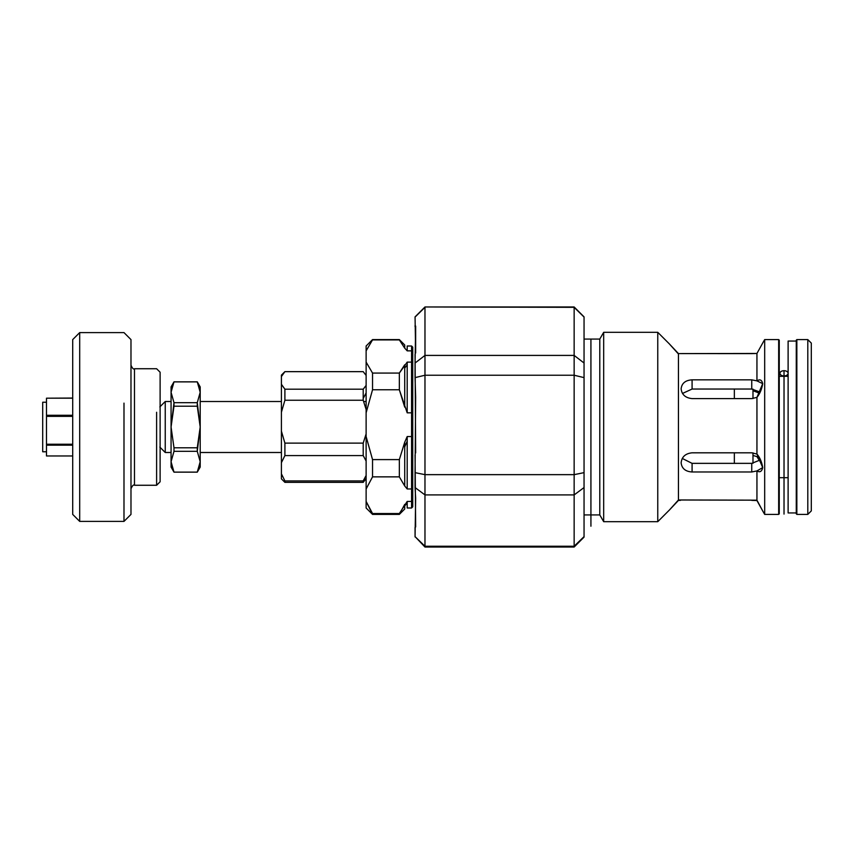 <?xml version="1.0" encoding="UTF-8"?>
<svg xmlns="http://www.w3.org/2000/svg" width="854" height="854" viewBox="0 0 854 854"><rect width="100%" height="100%" fill="white"/><g stroke="black" fill="none" stroke-linecap="round" stroke-linejoin="round"><path stroke-width="1.28" d="M171.067 401.508L165.238 401.508L165.238 452.492L165.238 401.508L159.847 406.899M363.206 398.423L366.12 392.957L366.12 401.508L363.697 401.508M281.404 401.508L200.199 401.508M173.992 451.328L171.067 461.715L173.992 472.113L197.274 472.113L200.199 461.715L197.274 451.328L173.992 451.328L173.992 447.784L197.274 447.784L200.199 427L197.274 406.216L173.992 406.216L171.067 427L173.992 447.784L171.067 427L173.992 402.672L197.274 402.672L200.199 392.285L197.274 381.887L173.992 381.887L171.067 392.285L173.992 402.672L171.067 392.285L171.067 461.715L173.992 451.328L197.274 451.328L200.199 461.715L200.199 392.285L197.274 402.672L200.199 427L197.274 451.328L197.274 447.784L173.992 447.784L173.992 451.328M200.199 467.085L200.199 461.715L197.274 472.155L173.992 472.113L171.067 461.715L171.067 467.085L173.992 472.155L197.274 472.155L200.199 467.085M171.067 386.915L171.067 392.285L173.992 381.845L197.274 381.845L200.199 392.285L200.199 386.915L197.274 381.845L173.992 381.845L171.067 386.915M173.992 406.216L197.274 406.216L197.274 402.672L173.992 402.672L173.992 406.216M200.199 392.285C200.199 385.175 200.199 385.175 200.199 392.285L200.199 461.715C200.199 468.825 200.199 468.825 200.199 461.715M156.613 412.268L156.613 485.264L156.613 412.268M130.982 488.766C132.402 485.574 133.566 484.41 134.473 485.264L156.613 485.264L160.114 481.773L160.114 372.227L156.613 368.736L134.473 368.736L134.473 485.264L134.473 368.736C133.598 369.601 132.423 368.437 130.982 365.234M123.99 403.131L123.99 521.399L123.99 403.131M130.982 404.903L130.982 339.593L123.99 332.601L79.7 332.601L79.7 521.399L79.7 332.601L72.707 339.593L72.707 514.407L79.7 521.399L123.99 521.399L130.982 514.407L130.982 404.903M72.707 445.18L46.49 445.18L46.49 455.961L72.707 455.961M72.707 416.368L46.49 416.368L46.49 444.24L72.707 444.24M72.707 398.188L46.49 398.188L72.707 398.039M46.49 455.961L46.49 398.188L46.49 415.279L72.707 415.279M46.49 402.234L42.7 402.234L42.7 451.766L46.49 451.766M46.49 416.368L46.49 415.279M46.49 445.18L46.49 444.24M281.404 376.571L281.404 384.279L281.404 375.141L284.894 371.639L281.404 376.571L284.894 371.65L363.206 371.639L284.894 371.65L363.206 371.65L366.12 375.429L366.12 490.783L366.12 478.571L363.206 482.35L363.206 480.919L366.12 475.464M366.12 409.472L363.206 400.238L363.206 389.2L284.894 389.2L281.404 384.279L284.894 389.2L363.206 389.2L366.12 385.421M281.404 477.429L281.404 431.11L281.404 462.676L284.894 455.577L284.894 443.119L284.894 455.577L363.206 455.577L363.206 443.119L366.12 433.885L363.206 443.119L284.894 443.119L281.404 431.11L281.404 384.279L281.404 412.247L284.894 400.238L284.894 389.2L284.894 400.238L363.206 400.238L284.894 400.238L281.404 412.247L281.404 431.11L284.894 443.119L363.206 443.119L363.206 455.577L366.12 461.043L363.206 455.577L284.894 455.577L281.404 462.676L281.404 473.821L284.894 480.919L363.206 480.919L284.894 480.919L281.404 473.821L281.404 478.859L284.894 482.361L284.894 480.919L284.894 482.361L363.206 482.361M404.721 348.154L399.341 339.903L372.536 339.903L366.12 350.855L366.12 362.117L372.536 373.07L399.341 373.07L407.198 362.117L411.575 362.117L411.575 350.855L407.198 350.855L404.721 348.154L404.721 344.984L399.341 339.593L372.536 339.593L366.12 346.009L366.12 350.855L372.536 339.903L399.341 339.903L404.721 348.154M404.721 485.99L399.341 476.863L372.536 476.863L366.12 488.968L366.12 501.426L372.536 513.532L399.341 513.532L407.198 501.426L411.575 501.426L411.575 488.968L407.198 488.968L404.721 485.99L404.721 442.212L407.198 436.543L411.575 436.543L411.575 412.824L407.198 412.824L399.341 389.766L372.536 389.766L366.12 412.824L366.12 436.543L372.536 459.601L399.341 459.601L404.721 442.212L399.341 459.601L399.341 476.863L404.721 485.99M407.198 503.145L404.721 505.846M407.198 441.176L404.721 446.856M407.198 365.032L404.721 368.01M411.575 350.855L411.575 507.991L411.575 501.426L407.198 501.426L407.198 507.991L411.575 507.991L412.738 506.828L412.738 347.172L411.575 346.009L411.575 350.855L411.575 346.009L407.198 346.009L407.198 350.855L411.575 350.855M411.575 362.117L407.198 362.117L407.198 412.824L411.575 412.824L411.575 362.117M407.198 488.968L411.575 488.968L411.575 436.543L407.198 436.543L407.198 488.968M404.721 364.807L399.341 373.07L399.341 389.766L404.721 407.144L404.721 364.807M404.721 504.404L399.341 514.407L399.341 513.532L372.536 513.532L372.536 514.407L366.12 501.426L366.12 507.991L372.536 514.407L399.341 514.407L404.721 509.016L404.721 504.404M399.341 373.07L372.536 373.07L372.536 389.766L399.341 389.766L399.341 373.07M372.536 476.863L399.341 476.863L399.341 459.601L372.536 459.601L372.536 476.863L372.536 459.601L366.12 436.543L366.12 488.968L372.536 476.863M372.536 373.07L366.12 362.117L366.12 412.824L372.536 389.766L372.536 373.07M366.12 503.145L366.12 350.855M574.144 546.24L574.144 547.03L574.144 546.24L584.051 536.622L574.144 546.24L574.144 494.914L574.144 546.24L424.972 546.24L415.065 536.622L424.972 547.03L424.972 494.914L415.065 487.559L415.652 498.256L415.065 536.622L424.972 546.24L574.144 546.24M584.051 537.134L584.051 487.559L574.144 494.914L584.051 487.559L584.051 472.646L574.144 474.653L574.144 494.914L424.972 494.914L424.972 474.653L415.065 472.646L415.065 487.559L424.972 494.914L424.972 547.03L574.144 547.03L584.051 537.134M415.652 352.969L415.652 326.1L415.065 363.025L424.972 355.413L424.972 375.237L574.144 375.237L574.144 474.653L584.051 472.646L584.051 377.617L574.144 375.237L584.051 377.617L584.051 363.025L574.144 355.413L574.144 375.237L424.972 375.237L415.065 377.617L415.652 397.356L415.065 472.646L424.972 474.653L424.972 355.413L415.065 363.025L415.065 377.617L424.972 375.237L424.972 474.653L574.144 474.653L574.144 355.413L584.051 363.025L584.051 317.058L574.144 307.333L574.144 355.413L574.144 307.333L584.051 316.866L574.144 306.97L424.972 306.97L574.144 307.333L424.972 306.97L415.065 316.866L424.972 307.333L415.065 317.058L415.652 352.969L415.065 317.058M584.051 317.058L584.051 536.942M424.972 355.413L424.972 307.333L424.972 355.413L574.144 355.413L424.972 355.413M415.652 452.887L415.065 354.453M415.652 526.929L415.065 454.915M415.065 536.942L415.065 527.462M415.065 325.63L415.065 326.538L415.065 325.63M574.144 494.914L574.144 474.653L424.972 474.653L424.972 494.914L574.144 494.914M678.45 354.004L669.472 344.045L678.45 353.599L751.744 353.62L756.943 353.46L762.707 343.041L756.943 353.46L756.943 380.873L751.744 379.838L751.744 389.04L692.082 389.04L682.506 393.448L692.082 389.04L751.744 389.04L760.167 392.093L751.744 389.04L751.744 379.838L692.082 379.838L692.082 389.04L692.082 379.838C685.431 380.254 681.78 383.243 681.129 388.805C681.78 394.633 685.431 397.911 692.082 398.604L751.744 398.604L756.943 397.388L762.707 383.659L756.943 380.873C759.889 378.941 761.811 379.87 762.707 383.659C761.811 389.189 759.889 393.758 756.943 397.388L756.943 454.05L751.744 452.812L692.082 452.812C685.431 453.506 681.78 456.837 681.129 462.793C681.78 468.483 685.431 471.547 692.082 471.984L751.744 471.984L751.744 463.359L760.498 459.868L751.744 463.359L692.082 463.359L751.744 463.359L751.744 471.984L756.943 470.928L762.707 467.608L756.943 454.05C759.889 457.509 761.811 462.035 762.707 467.608C761.811 471.557 759.889 472.668 756.943 470.928L756.943 500.177L678.45 499.996L669.472 509.955L678.45 500.401L680.424 500.38L678.45 500.401L669.472 509.955L678.45 499.996L669.472 509.955L678.45 500.401L669.472 509.955L678.45 499.996L678.45 353.599L669.472 344.045L678.45 354.004M682.271 458.449L692.082 463.359L692.082 471.984L692.082 463.359L682.271 458.449M752.982 390.694L759.558 393.235L752.982 390.694M756.943 456.612L752.982 455.46L756.943 456.612L759.558 460.765L756.943 456.612M756.943 500.54L751.744 500.38L756.943 500.54L762.707 510.959L756.943 500.54M762.697 510.948L764.682 514.407L764.682 339.593L764.682 514.407L778.667 514.407L778.667 339.593L778.667 514.407L779.254 513.82L779.254 340.18L778.667 339.593L764.682 339.593L762.59 343.223M680.424 499.964L756.943 500.177L756.943 470.928L751.744 471.984L692.082 471.984C685.431 471.547 681.78 468.483 681.129 462.793C681.78 456.837 685.431 453.506 692.082 452.812L751.744 452.812L756.943 454.05L756.943 397.388L751.744 398.604L692.082 398.604C685.431 397.911 681.78 394.633 681.129 388.805C681.78 383.243 685.431 380.254 692.082 379.838L751.744 379.838L756.943 380.873L756.943 353.46L678.45 353.599L678.45 499.996L680.424 499.964M757.295 500.807L762.707 510.959L757.295 501.17M669.472 509.955L657.761 521.687L657.761 332.313L657.761 521.687L603.682 521.687L603.682 332.313L603.682 521.687L599.786 514.93L599.786 339.07L599.786 514.93L584.051 514.93M788.114 376.304L779.254 376.304L779.254 513.809L779.254 477.696L788.114 477.696M796.846 514.386L796.846 339.593L796.846 514.386M796.27 513.809L796.846 514.407L807.799 514.407L807.799 339.593L807.799 514.407L811.3 510.905L811.3 343.094L807.799 339.593L796.846 339.593L796.27 340.18L796.27 513.809M811.3 376.304L811.3 477.696M734.344 463.359L734.344 452.812L734.344 463.359M734.344 398.604L734.344 389.04L734.344 398.604M752.982 463.306L752.982 452.876M752.982 398.54L752.982 389.093M590.925 339.07L590.925 526.213L590.925 339.07M784.025 370.7A4.078 2.615 180 0 1 787.559 374.628A4.078 2.615 180 0 1 780.503 374.628A4.078 2.615 180 0 1 784.025 370.7L784.025 514.097L784.025 370.7A4.078 2.615 0 0 0 780.503 374.628A4.078 2.615 0 0 0 787.559 374.628A4.078 2.615 0 0 0 784.025 370.7L784.025 375.941M796.27 341.056L788.114 341.056L788.114 512.944L796.27 512.944M171.067 452.492L165.238 452.492L159.847 447.101M281.404 452.492L200.199 452.492M669.589 344.141L657.761 332.313L603.682 332.313L599.786 339.07L584.051 339.07"/></g></svg>
